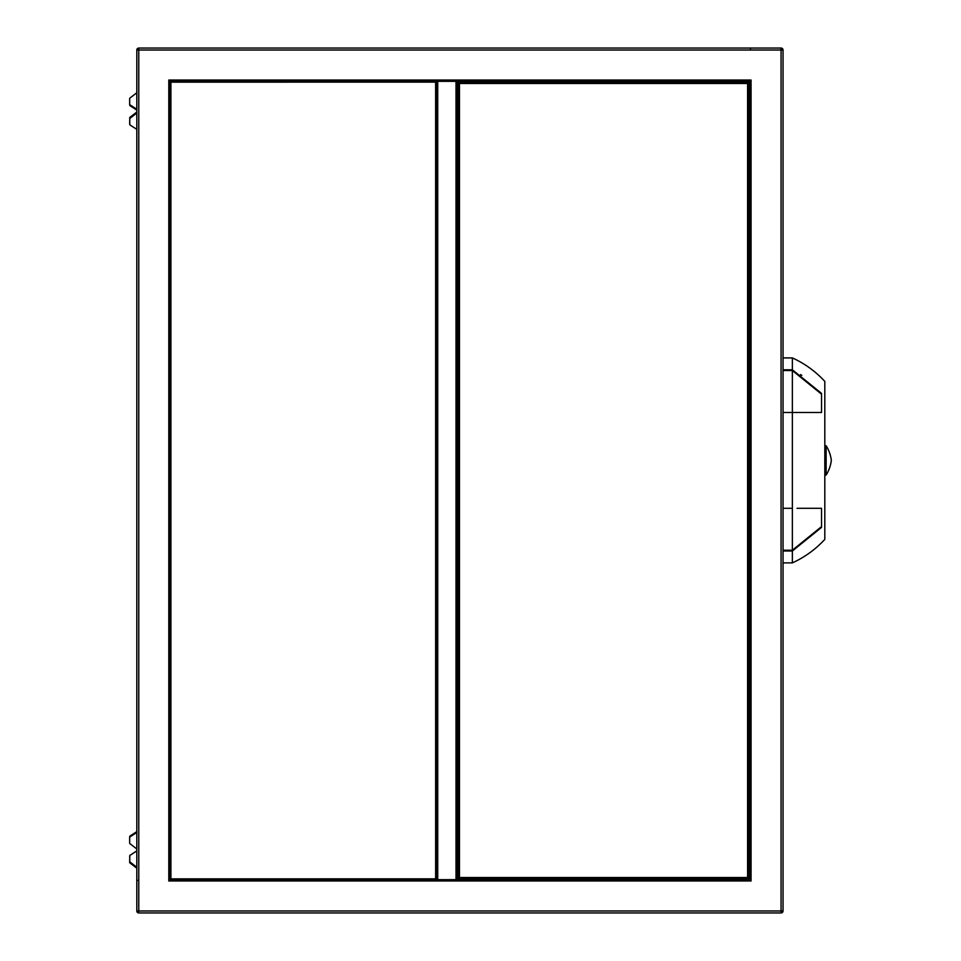 <?xml version="1.0" encoding="UTF-8"?>
<svg xmlns="http://www.w3.org/2000/svg" width="961" height="961" viewBox="0 0 961 961"><rect width="100%" height="100%" fill="white"/><g stroke="black" fill="none" stroke-linecap="round" stroke-linejoin="round"><path stroke-width="1.44" d="M826.124 475.082L826.124 445.712A35.905 35.905 0 0 1 831.337 460.391A35.905 35.905 0 0 1 826.124 475.082L824.814 475.082L824.814 539.373A100.845 100.845 0 0 1 792.369 562.882L783.035 562.882L783.035 910.992A1.958 1.958 0 0 1 781.077 912.95A1.958 1.958 0 0 0 783.035 910.992L781.077 910.992L781.077 50.008L138.768 50.008L138.768 910.992L781.077 910.992L781.077 912.95L138.768 912.95A1.958 1.958 0 0 1 136.81 910.992L136.81 867.254L130.155 862.101L130.035 863.014L136.81 868.239L136.81 910.992L138.768 910.992L138.768 912.95M783.035 550.245L792.369 550.245L792.369 508.309L783.035 508.309L792.369 508.309L792.369 370.538L783.035 370.538M792.369 562.882L792.369 550.989L783.035 550.989M824.814 539.373L824.814 381.409A100.845 100.845 0 0 0 792.369 357.912L783.035 357.912L783.035 50.008A1.958 1.958 0 0 0 781.077 48.05L138.768 48.05L138.768 50.008L136.81 50.008L136.81 867.254M783.035 369.805L792.369 369.805L792.369 357.912M792.369 369.805L821.547 393.397L821.547 412.485L783.035 412.485M792.369 550.989L821.547 527.397L821.547 508.309L797.017 508.309M792.369 550.245L821.547 526.592M821.547 508.309L798.543 508.309M824.814 381.409L824.814 475.082M801.81 375.391L800.537 374.55M792.369 370.538L821.547 394.202M826.124 445.712L824.814 445.712M748.727 83.499L747.598 83.499L748.727 83.499L748.727 81.012L458.337 81.012L459.466 83.499L458.337 83.499L458.289 82.37L458.289 878.63L458.337 877.501L459.466 877.501L459.466 878.642L458.337 878.678L748.727 878.678L748.727 877.501L747.598 877.501L748.727 877.501M459.466 82.358L459.466 83.499L458.337 83.499M458.337 877.501L459.466 877.501L459.466 878.642M747.598 83.499L747.598 877.501L459.466 877.501L459.466 83.499L747.598 83.499M747.598 878.642L747.598 877.501L747.598 878.642L750.073 878.63L750.073 82.37L747.598 82.358M458.289 82.37L456.992 82.37L456.992 878.63L458.289 878.63M458.337 878.678L458.337 879.988L748.727 879.988L748.763 82.37L458.337 82.322M437.075 879.663L437.075 81.337L437.735 81.337L437.735 879.663L437.075 879.663L437.075 867.254M750.397 880.312L169.448 880.312L169.448 80.688L750.397 80.688L751.058 80.039L751.058 880.961L750.397 880.312L750.397 80.688M456.655 93.746L456.655 879.663L456.007 879.663L456.007 81.337L456.655 81.337L456.655 93.746M751.058 880.961L168.8 880.961L168.8 80.039L169.448 80.688M136.81 50.008A1.958 1.958 0 0 1 138.768 48.05M456.007 81.337L437.735 81.337M751.058 48.05L750.397 48.699M168.8 880.961L169.448 880.312M437.735 879.663L456.007 879.663M137.459 880.312L136.81 880.961L136.81 868.239M136.81 850.905L130.155 855.218A1.309 0.925 7.1 0 0 129.771 855.843L129.771 861.428A1.309 0.925 7.1 0 0 130.155 862.101M130.035 863.014A1.309 0.925 -172.9 0 1 129.663 862.341L129.771 861.428M129.771 855.843L129.663 862.341M136.81 848.971L130.035 843.746A1.309 0.925 -172.9 0 1 129.663 843.073L129.663 837.487A1.309 0.925 -172.9 0 1 130.035 836.863L136.81 832.478M129.675 837.331L129.771 836.575A1.309 0.925 7.1 0 1 130.155 835.938L136.81 831.625M136.81 109.254L130.035 104.869L130.155 105.782A1.309 0.925 172.9 0 1 129.771 105.157L129.675 104.401M136.81 110.095L130.155 105.782M129.771 105.242L129.663 104.317A1.309 0.925 -7.1 0 1 129.663 104.232L129.663 98.659A1.309 0.925 -7.1 0 1 130.035 97.986L136.81 92.761M136.81 112.029L130.035 117.254L130.155 118.167A1.309 0.925 172.9 0 0 129.771 118.852L129.771 124.425A1.309 0.925 172.9 0 0 130.155 125.062L136.81 129.375M136.81 113.038L130.155 118.167M129.675 123.669A1.309 0.925 -7.1 0 1 129.663 123.513L129.771 124.425M129.771 118.852L129.663 123.513M129.663 117.927A1.309 0.925 -7.1 0 1 130.035 117.254M783.035 93.746L783.035 867.254M170.914 82.153L170.914 878.847L169.773 878.871L435.621 878.847L435.633 879.988L435.621 82.153L436.75 82.129L170.914 82.153M435.633 81.012L435.621 82.153L435.633 81.012L170.89 81.012M436.75 878.871L435.621 878.847L436.75 878.871L436.75 82.129M170.89 879.988L170.914 878.847L170.89 879.988L435.633 879.988M169.773 82.129L169.773 878.871M751.058 80.039L168.8 80.039M437.735 93.746L437.075 93.746M456.655 867.254L456.007 867.254M783.035 50.008L781.077 50.008L781.077 48.05M130.155 835.938L130.035 836.863M129.771 855.758L129.663 856.683M129.771 836.49L129.663 837.415M129.771 124.51L129.663 123.585"/></g></svg>
